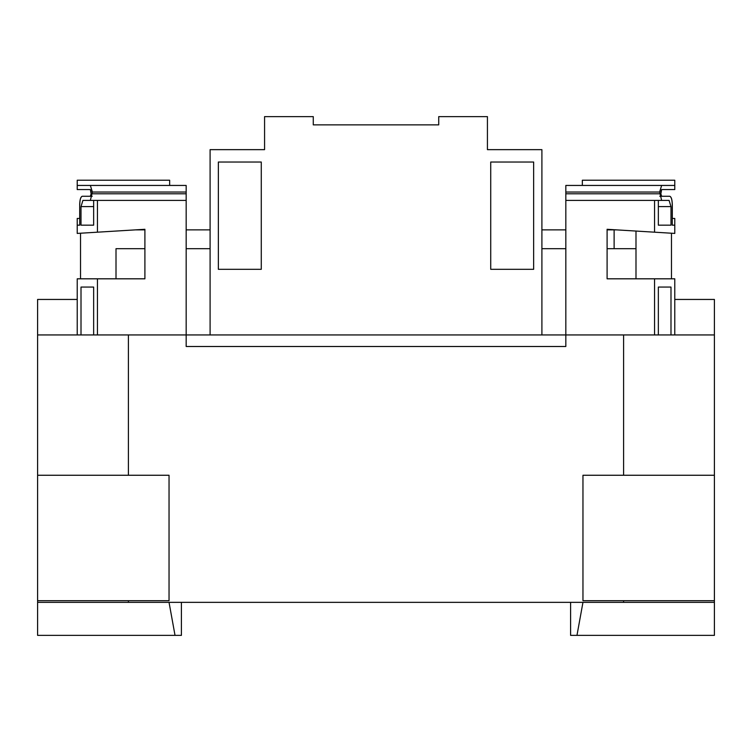 <?xml version="1.0" encoding="UTF-8"?>
<svg xmlns="http://www.w3.org/2000/svg" width="752" height="752" viewBox="0 0 752 752"><rect width="100%" height="100%" fill="white"/><g stroke="black" fill="none" stroke-linecap="round" stroke-linejoin="round"><path stroke-width="1.13" d="M169.04 602.352L175.028 635.374L37.6 635.374L37.6 602.352L714.4 602.352L714.4 635.374L570.599 635.374L570.599 602.352M210.099 334.941L210.099 149.648L264.572 149.648L264.572 116.626L313.274 116.626L313.274 124.879L438.726 124.879L438.726 116.626L487.428 116.626L487.428 149.648L541.901 149.648L541.901 334.941M533.647 162.028L490.727 162.028L490.727 269.319L533.647 269.319L533.647 162.028M218.353 162.028L218.353 269.319L261.273 269.319L261.273 162.028L218.353 162.028M674.779 299.446L714.4 299.446L714.4 334.941L37.6 334.941L37.6 299.446L77.221 299.446M635.995 278.813L635.995 248.686L607.099 248.686M541.901 248.686L565.833 248.686M116.005 248.686L116.005 278.813L116.005 248.686L144.901 248.686M186.167 248.686L210.099 248.686M672.25 225.168L674.779 225.168L672.25 225.168L672.25 204.535C672.091 199.553 671.254 196.798 669.731 196.272L661.638 196.272L660.876 193.8L661.638 189.57L674.779 189.57L674.779 185.443L565.833 185.443L565.833 346.493L186.167 346.493L186.167 185.443L90.362 185.443L92.383 192.042L90.362 200.408L82.908 200.408L81.009 206.593L81.009 225.168L93.652 225.168L93.652 200.408L97.44 200.408L97.44 232.189L144.901 229.294L144.901 278.813L97.44 278.813L97.44 334.941M582.339 185.443L582.339 180.226L674.779 180.226L674.779 185.443M79.75 225.168L77.221 225.168L79.75 225.168L79.693 204.535C79.853 199.553 80.69 196.798 82.222 196.272L92.233 196.272M169.661 185.443L169.661 180.226L77.221 180.226L77.221 185.443L90.362 185.443M79.75 218.456L77.221 218.456L77.221 233.421L97.44 232.189M79.693 218.456L79.693 204.535M91.124 193.8L90.362 196.272L91.124 193.8L90.362 189.57L91.124 192.042M79.75 204.535C79.909 199.553 80.746 196.798 82.269 196.272L90.362 196.272M90.362 189.57L77.221 189.57L77.221 185.443M186.167 200.408L97.44 200.408M97.44 278.813L77.221 278.813L77.221 334.941M81.009 334.941L81.009 287.067L93.652 287.067L93.652 334.941M661.638 185.443L659.617 192.042L661.638 200.408L669.092 200.408L670.991 206.593L670.991 225.168L658.348 225.168L658.348 200.408L654.56 200.408L654.56 232.189L674.779 233.421L674.779 218.456L672.25 218.456M659.767 196.272L669.778 196.272C671.31 196.798 672.147 199.553 672.307 204.535L672.307 218.456M660.876 192.042L661.638 189.57M661.638 196.272L660.876 193.8M128.395 475.255L128.395 334.941M128.395 602.352L128.395 600.707M623.605 602.352L623.605 600.707M623.605 475.255L623.605 334.941M714.4 475.255L582.96 475.255L582.96 600.707L714.4 600.707L714.4 334.941M541.901 229.868L565.833 229.868M607.099 229.868L616.574 229.868M37.6 602.352L37.6 600.707L169.04 600.707L169.04 475.255L37.6 475.255L37.6 334.941M714.4 602.352L714.4 600.707M635.995 231.052L635.995 248.686M37.6 475.255L37.6 600.707M135.426 229.868L144.901 229.868M186.167 229.868L210.099 229.868M80.52 278.813L80.52 233.214M671.48 233.214L671.48 278.813M614.121 229.868L614.121 248.686M654.56 232.189L607.099 229.294L607.099 278.813L654.56 278.813L654.56 334.941M565.833 200.408L654.56 200.408M658.348 334.941L658.348 287.067L670.991 287.067L670.991 334.941M654.56 278.813L674.779 278.813L674.779 334.941M658.348 287.067L670.991 287.067M670.991 225.168L658.348 225.168M661.638 200.408L658.348 200.408M93.652 287.067L81.009 287.067M81.009 225.168L93.652 225.168M90.362 200.408L93.652 200.408M576.972 635.374L582.96 602.352M175.028 635.374L181.401 635.374L181.401 602.352M670.991 206.593L658.348 206.593M659.617 192.042L565.833 192.042M659.617 193.8L565.833 193.8M93.652 206.593L81.009 206.593M92.383 192.042L186.167 192.042M92.383 193.8L186.167 193.8"/></g></svg>
